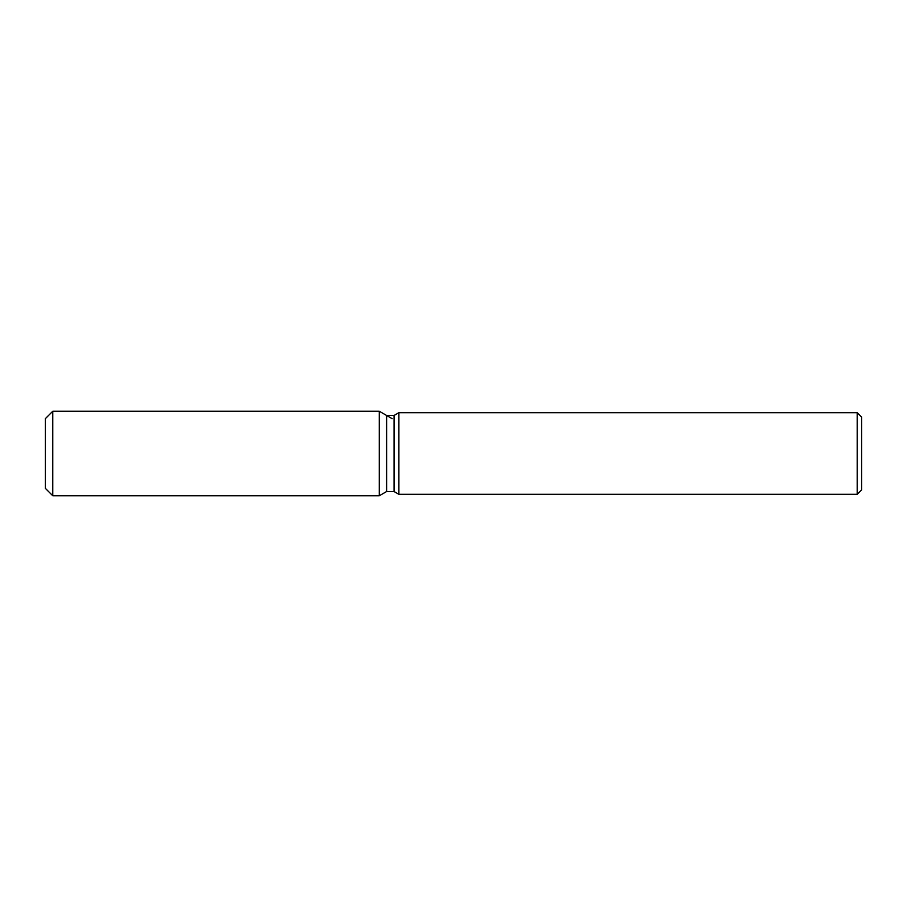 <?xml version="1.0" encoding="UTF-8"?>
<svg xmlns="http://www.w3.org/2000/svg" width="907" height="907" viewBox="0 0 907 907"><rect width="100%" height="100%" fill="white"/><g stroke="black" fill="none" stroke-linecap="round" stroke-linejoin="round"><path stroke-width="1.36" d="M386.609 415.463L386.609 491.537L379.296 495.766L52.776 495.766L45.35 488.34L45.35 418.66L52.776 411.234L379.296 411.234L386.609 415.463L394.069 415.463L398.887 412.685L857.194 412.685L861.65 417.141L861.65 489.859L857.194 494.315L398.887 494.315L394.069 491.537L386.609 491.537L379.296 495.766L379.296 411.234L392.141 418.66M394.069 491.537L394.069 415.463M398.887 494.315L398.887 412.685M857.194 494.315L857.194 412.685M379.296 495.766L379.296 411.234M52.776 495.766L52.776 411.234M45.35 488.34L45.35 418.66"/></g></svg>
